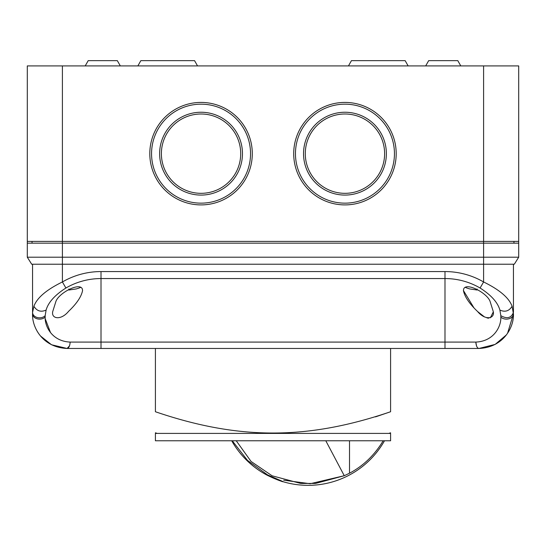 <?xml version="1.0" encoding="UTF-8"?>
<svg xmlns="http://www.w3.org/2000/svg" width="546" height="546" viewBox="0 0 546 546"><rect width="100%" height="100%" fill="white"/><g stroke="black" fill="none" stroke-linecap="round" stroke-linejoin="round"><path stroke-width="0.82" d="M27.3 65.909L27.3 241.407L518.7 241.407L518.7 65.909L27.3 65.909M513.963 243.168L513.963 241.407M32.037 243.168L32.037 241.407M252.293 153.658A51.249 51.249 0 0 0 201.044 102.416A51.249 51.249 0 0 0 149.802 153.658A51.249 51.249 0 0 0 201.044 204.907A51.249 51.249 0 0 0 252.293 153.658M396.198 153.658A51.249 51.249 0 0 0 344.956 102.416A51.249 51.249 0 0 0 293.707 153.658A51.249 51.249 0 0 0 344.956 204.907A51.249 51.249 0 0 0 396.198 153.658M348.464 65.909L351.447 60.647L405.152 60.647L408.135 65.909M425.682 65.909L428.671 60.647L457.801 60.647L460.783 65.909M137.865 65.909L140.848 60.647L194.553 60.647L197.536 65.909M85.217 65.909L88.199 60.647L117.329 60.647L120.318 65.909M27.3 218.352L27.3 243.168L518.7 243.168L518.7 241.407M518.7 243.168L518.7 257.207L27.3 257.207L27.3 243.168M40.568 336.049L51.515 344.758L67.083 348.464C41.981 347.386 31.955 326.706 32.562 313.95L32.562 312.414A7.023 5.405 0 0 0 37.34 317.54A7.023 5.405 0 0 0 45.168 315.69L46.103 310.08C40.909 312.373 36.841 311.09 33.907 306.238L32.562 312.414L33.907 306.238C37.012 297.823 46.512 289.728 62.401 281.961A76.897 76.897 0 0 1 101.01 271.567L444.99 271.567A76.897 76.897 0 0 1 483.599 281.961L480.091 288.008C491.134 295.072 497.74 302.429 499.897 310.08C505.091 312.373 509.159 311.09 512.093 306.238C508.988 297.823 499.488 289.728 483.599 281.961L483.599 264.223L514.312 264.223L518.7 257.207M483.599 65.909L483.599 264.223L31.688 264.223L27.3 257.207M250.539 153.658A49.488 49.488 0 0 0 201.044 104.17A49.488 49.488 0 0 0 151.556 153.658A49.488 49.488 0 0 0 201.044 203.153A49.488 49.488 0 0 0 250.539 153.658M394.444 153.658A49.488 49.488 0 0 0 344.956 104.17A49.488 49.488 0 0 0 295.461 153.658A49.488 49.488 0 0 0 344.956 203.153A49.488 49.488 0 0 0 394.444 153.658M242.465 153.658A41.421 41.421 0 0 0 201.044 112.244A41.421 41.421 0 0 0 159.63 153.658A41.421 41.421 0 0 0 201.044 195.079A41.421 41.421 0 0 0 242.465 153.658M386.37 153.658A41.421 41.421 0 0 0 344.956 112.244A41.421 41.421 0 0 0 303.535 153.658A41.421 41.421 0 0 0 344.956 195.079A41.421 41.421 0 0 0 386.37 153.658M32.562 312.414L32.562 264.223L32.562 312.414M513.438 264.223L513.438 312.414L513.438 264.223M512.093 306.238L513.438 313.95A7.023 5.18 180 0 1 508.66 318.85A7.023 5.18 180 0 1 500.832 317.083C501.269 326.331 494.007 341.305 475.832 342.083C476.139 346.007 477.163 348.136 478.917 348.464L495.154 344.41L506.238 335.039M32.562 313.95A7.023 5.18 0 0 0 37.34 318.85A7.023 5.18 0 0 0 45.168 317.083A7.023 5.18 180 0 1 37.34 318.85A7.023 5.18 180 0 1 32.562 313.95M46.103 310.08C48.26 302.429 54.866 295.072 65.909 288.008L62.401 281.961L62.401 65.909M101.01 271.567L101.01 278.556A69.908 69.908 0 0 0 65.909 288.008M480.091 288.008A69.908 69.908 0 0 0 444.99 278.556L444.99 342.083L475.832 342.083L476.515 345.877M499.897 310.08L500.832 315.69C507.029 319.151 511.227 318.059 513.438 312.414M507.603 333.142L513.438 313.95C514.039 326.713 504.013 347.386 478.917 348.464L101.01 348.464L444.99 348.464L444.99 342.083L70.168 342.083C69.861 346.007 68.837 348.136 67.083 348.464L101.01 348.464L101.01 278.556L444.99 278.556L444.99 271.567M69.008 342.055L70.168 342.083C51.986 341.305 44.731 326.324 45.168 317.083L45.168 315.69M45.222 318.748L50.485 332.5M69.485 345.877L67.083 348.464M55.985 301.201L52.75 311.493C50.99 318.837 60.899 320.727 68.578 311.35C76.699 303.617 81.368 296.676 82.582 290.533L82.344 289.08C79.962 281.961 59.316 292.676 55.985 301.201M490.015 301.201C486.677 292.676 466.038 281.961 463.656 289.08L463.418 290.533C464.653 296.724 469.369 303.712 477.573 311.5C485.264 320.795 494.976 318.734 493.25 311.493L490.015 301.201M500.832 317.158L500.832 315.69M475.832 342.083L469.867 342.083M493.243 312.059L490.342 317.813M488.779 318.175L487.018 317.949M484.261 316.755L477.668 311.589M473.846 307.691L463.418 290.533M240.711 153.658A39.66 39.66 0 0 0 201.044 113.998A39.66 39.66 0 0 0 161.384 153.658A39.66 39.66 0 0 0 201.044 193.325A39.66 39.66 0 0 0 240.711 153.658M384.616 153.658A39.66 39.66 0 0 0 344.956 113.998A39.66 39.66 0 0 0 305.289 153.658A39.66 39.66 0 0 0 344.956 193.325A39.66 39.66 0 0 0 384.616 153.658M375.505 416.871L390.588 411.745C390.588 440.124 390.588 440.124 390.588 411.745C307.337 440.124 238.663 440.124 155.412 411.745L155.412 348.464M390.588 411.745L390.588 348.464M155.412 411.745C155.412 440.124 155.412 440.124 155.412 411.745M155.412 432.794L157.173 433.408L388.827 433.408L390.588 432.794M273 433.408L155.412 433.408L155.412 440.779L390.588 440.779L390.588 433.408L273 433.408M75.928 288.977L68.892 290.015L68.892 288.977M477.108 289.987L477.108 288.977L477.108 290.015L470.072 288.977M383.176 440.779C374.536 455.105 363.315 465.922 349.515 473.211L344.26 475.716L349.515 473.211L349.515 440.779M308.101 485.353A87.749 87.749 0 0 0 384.493 440.779A87.749 87.749 90 0 1 308.101 485.353A87.749 87.749 -90 0 1 283.708 481.893L267.547 474.877L247.556 460.449L232.262 440.779M236.247 440.779L251.064 461.452L272.099 475.791L300.709 483.435L315.554 483.435L344.26 475.716L325.805 440.779M283.708 480.207L310.183 483.729L344.26 475.716M231.709 440.779A87.749 87.749 0 0 0 267.595 475.443C277.382 479.825 282.603 481.934 283.251 481.763C279.927 480.958 274.706 478.849 267.595 475.443C277.382 479.825 282.603 481.934 283.251 481.763C279.927 480.958 274.706 478.849 267.595 475.443L267.595 474.897M155.412 433.408L155.412 440.779M75.949 288.998A32.712 32.712 0 0 0 80.747 287.332M465.253 287.332A32.712 32.712 0 0 0 470.051 288.998"/></g></svg>
